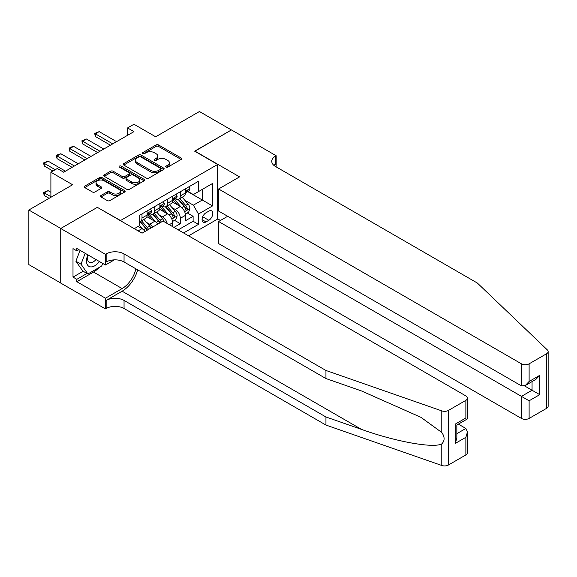 <?xml version="1.0" encoding="UTF-8"?>
<svg xmlns="http://www.w3.org/2000/svg" width="577" height="577" viewBox="0 0 577 577"><rect width="100%" height="100%" fill="white"/><g stroke="black" fill="none" stroke-linecap="round" stroke-linejoin="round"><path stroke-width="0.87" d="M166.061 167.128A1.241 0.714 0 0 0 167.813 167.128L181.142 159.44A1.774 1.024 0 0 0 181.661 158.711A1.774 1.024 0 0 0 181.142 157.99L158.567 144.957A1.774 1.024 0 0 0 156.057 144.957L142.728 152.645A1.241 0.714 0 0 0 142.368 153.157A1.241 0.714 0 0 0 142.728 153.662A1.241 0.714 0 0 0 144.488 153.662L146.212 152.667A5.676 3.274 0 0 1 154.239 152.667L156.122 153.756A5.676 3.274 0 0 1 157.781 156.071A5.676 3.274 0 0 1 156.122 158.386L154.398 159.382A1.241 0.714 0 0 0 154.03 159.887A1.241 0.714 0 0 0 154.398 160.399A1.241 0.714 0 0 0 156.151 160.399L157.874 159.403A5.676 3.274 0 0 1 165.902 159.403L167.784 160.485A5.676 3.274 0 0 1 169.45 162.808A5.676 3.274 0 0 1 167.784 165.123L166.061 166.118A1.241 0.714 0 0 0 165.7 166.623A1.241 0.714 0 0 0 166.061 167.128L166.061 166.118M100.997 195.502A1.774 1.024 0 0 0 100.477 196.223A1.774 1.024 0 0 0 100.997 196.952L107.329 200.608A1.774 1.024 0 0 0 109.839 200.608L124.639 192.062A1.774 1.024 0 0 0 125.159 191.333A1.774 1.024 0 0 0 124.639 190.612L102.064 177.579A1.774 1.024 0 0 0 99.554 177.579L84.754 186.126A1.774 1.024 0 0 0 84.235 186.847A1.774 1.024 0 0 0 84.754 187.568L92.407 191.99A1.774 1.024 0 0 0 94.909 191.99L101.249 188.333A1.774 1.024 0 0 0 101.768 187.604A1.774 1.024 0 0 0 101.249 186.883L97.455 184.69A4.746 2.741 0 0 1 96.063 182.758A4.746 2.741 0 0 1 98.992 180.226A4.746 2.741 0 0 1 104.163 180.817L119.028 189.4A4.746 2.741 0 0 1 120.413 191.333A4.746 2.741 0 0 1 117.484 193.865A4.746 2.741 0 0 1 112.313 193.273L109.839 191.845A1.774 1.024 0 0 0 107.329 191.845L100.997 195.502L100.997 196.952M97.535 207.468L120.535 220.522L217.652 164.452L194.651 151.174L231.384 129.962L199.44 111.52L155.675 136.792L133.951 124.25L127.56 127.935L133.951 131.628L63.672 172.198L57.282 168.513L50.891 172.198L50.891 197.284M97.535 207.244L60.794 228.456L28.85 210.014L72.615 184.741L50.891 172.198M146.334 178.084A1.774 1.024 0 0 0 148.844 178.084L163.644 169.537A1.774 1.024 0 0 0 164.164 168.816A1.774 1.024 0 0 0 163.644 168.095L141.069 155.054A1.774 1.024 0 0 0 138.559 155.054L123.759 163.601A1.774 1.024 0 0 0 123.24 164.322A1.774 1.024 0 0 0 123.759 165.051L146.334 178.084M119.929 167.402A1.241 0.714 0 0 1 121.192 167.575L121.192 166.097L144.142 179.353A1.774 1.024 0 0 1 144.661 180.074A1.774 1.024 0 0 1 144.142 180.803L129.342 189.343A1.774 1.024 0 0 1 126.832 189.343L104.257 176.31L104.257 174.86A1.774 1.024 0 0 0 103.737 175.588A1.774 1.024 0 0 0 104.257 176.31M104.257 174.86L110.589 171.203A1.774 1.024 0 0 1 113.099 171.203L122.252 176.49A1.774 1.024 0 0 0 124.762 176.49L128.967 174.066A1.774 1.024 0 0 0 129.486 173.338A1.774 1.024 0 0 0 128.967 172.617L119.432 167.114A1.241 0.714 0 0 1 119.071 166.609A1.241 0.714 0 0 1 119.836 165.945A1.241 0.714 0 0 1 121.192 166.097M60.729 283.011L28.85 264.605L28.85 210.014M173.951 227.381L180.334 223.696L180.334 218.308A7.227 4.176 -120 0 0 175.228 209.458L172.018 207.605M174.521 220.342L180.334 223.696M144.993 231.485A7.227 4.176 -120 0 0 142 228.636L138.17 226.422M157.773 224.107A7.227 4.176 -120 0 0 154.78 221.258L146.875 216.7M152.66 227.057A7.227 4.176 60 0 0 149.667 224.215L146.457 222.361M172.667 226.646L172.667 222.736A7.227 4.176 -120 0 0 167.561 213.887L159.656 209.321M167.258 223.523A7.227 4.176 60 0 0 162.447 216.837L159.238 214.983M208.831 211.153L206.018 212.776A5.604 3.231 120 0 0 202.361 217.717A5.604 3.231 120 0 0 203.219 222.203A5.604 3.231 120 0 0 206.018 221.929L208.831 220.306A5.604 3.231 120 0 0 212.495 215.365A5.604 3.231 120 0 0 211.636 210.879A5.604 3.231 120 0 0 208.831 211.153M188.578 235.834L217.652 219.051L217.652 164.452M183.594 232.957L198.481 224.359L198.481 214.031L193.367 205.181L184.799 200.226M134.268 228.672L139.699 225.542L139.699 215.214L198.481 181.272L198.481 191.6L212.538 183.486L212.538 205.917L198.481 214.031M149.602 213.548L149.667 213.591A7.227 4.176 60 0 0 153.28 213.944L158.394 210.994A7.227 4.176 -120 0 0 159.894 207.684L159.894 203.558M162.382 206.169L162.447 206.213A7.227 4.176 60 0 0 166.061 206.566L171.174 203.616A7.227 4.176 -120 0 0 172.667 200.306L172.667 196.18M178.228 229.855L193.115 221.265L193.115 216.317L185.448 220.746L185.448 215.358A7.227 4.176 -120 0 0 180.334 206.508L172.436 201.943M175.156 198.798L175.228 198.834A7.227 4.176 -120 0 0 178.841 199.195A7.227 4.176 -120 0 0 180.334 195.884L180.334 191.752M178.841 199.195L183.948 196.238A7.227 4.176 -120 0 0 185.448 192.934L185.448 188.802M142 213.887L142 218.012A7.227 4.176 60 0 1 140.507 221.323A7.227 4.176 60 0 1 139.699 221.618M140.507 221.323L145.613 218.373A7.227 4.176 -120 0 0 147.113 215.062L147.113 210.93M154.78 206.508L154.78 210.641A7.227 4.176 60 0 1 153.28 213.944M167.561 199.13L167.561 203.263A7.227 4.176 60 0 1 166.061 206.566M193.367 205.181L202.318 200.017L202.318 189.393L212.538 183.486M187.684 191.564L212.538 205.917M187.936 191.42L193.367 194.557L198.481 191.6M127.56 127.935L127.56 135.314M187.301 212.963L193.115 216.317M193.115 221.265L198.481 224.359M166.558 167.308L167.784 166.594A5.676 3.274 0 0 0 169.45 164.279L169.45 162.808M157.781 156.071L157.781 157.543A5.676 3.274 0 0 1 156.122 159.865L154.896 160.572M181.12 159.454L158.567 146.428A1.774 1.024 0 0 0 156.057 146.428L143.226 153.835M163.623 169.551L141.069 156.533A1.774 1.024 0 0 0 138.559 156.533L123.781 165.065L123.759 163.601M160.514 169.321A1.241 0.714 0 0 0 160.875 168.816A1.241 0.714 0 0 0 160.514 168.311L140.694 156.865A1.241 0.714 0 0 0 138.934 156.865L137.117 157.918A5.676 3.274 0 0 0 135.458 160.233A5.676 3.274 0 0 0 137.117 162.548L150.662 170.374A5.676 3.274 0 0 0 158.689 170.374L160.514 169.321L160.514 170.799A1.241 0.714 0 0 0 160.875 170.294L160.875 168.816M135.458 160.233L135.458 161.711A5.676 3.274 0 0 0 137.117 164.027L137.117 162.548M160.514 170.799L158.689 171.845A5.676 3.274 0 0 1 150.662 171.845L137.117 164.027M104.278 176.324L110.589 172.682L110.589 171.203M129.486 173.338L129.486 174.817A1.774 1.024 0 0 1 128.967 175.538L124.762 177.968A1.774 1.024 0 0 1 122.252 177.968L113.099 172.682A1.774 1.024 0 0 0 110.589 172.682M121.192 167.575L144.12 180.81M131.758 181.979A4.746 2.741 0 0 0 136.929 182.57A4.746 2.741 0 0 0 139.858 180.038A4.746 2.741 0 0 0 138.466 178.105L133.229 175.076A1.774 1.024 0 0 0 130.719 175.076L126.522 177.507A1.774 1.024 0 0 0 126.002 178.228A1.774 1.024 0 0 0 126.522 178.957L131.758 181.979L131.758 183.45A4.746 2.741 0 0 0 136.929 184.049A4.746 2.741 0 0 0 139.858 181.517L139.858 180.038M126.002 178.228L126.002 179.707A1.774 1.024 0 0 0 126.522 180.428L126.522 178.957M131.758 183.45L126.522 180.428M120.413 191.333L120.413 192.812A4.746 2.741 0 0 1 117.484 195.343A4.746 2.741 0 0 1 112.313 194.752L109.839 193.317A1.774 1.024 0 0 0 107.329 193.317L101.018 196.959M96.063 182.758L96.063 184.229A4.746 2.741 0 0 0 97.455 186.169L97.455 184.69M101.22 188.347L97.455 186.169M124.639 190.612L124.639 192.062L102.064 179.05A1.774 1.024 0 0 0 99.554 179.05L84.776 187.583M185.34 214.096L188.643 212.185L189.92 208.499A4.789 2.762 -120 0 0 188.052 203.998L182.217 197.24M181.048 206.977L174.377 199.245M177.247 204.727L173.374 200.241A11.475 6.628 -120 0 0 173.021 199.844M178.185 199.454L184.092 206.292A4.789 2.762 60 0 1 185.801 209.588C186.522 210.547 187.035 210.259 187.337 208.701A4.789 2.762 -120 0 0 185.628 205.405L179.786 198.647M178.538 199.339L184.878 206.689A2.438 1.406 60 0 1 185.498 207.641L187.337 208.701M185.801 209.588L186.147 210.158M188.83 186.847L189.92 188.729A4.789 2.762 60 0 1 188.931 190.843L186.501 192.249A4.789 2.762 -120 0 0 187.337 191.146L187.237 190.72M185.606 192.473L185.628 192.473A4.789 2.762 -120 0 0 186.501 192.249M186.717 190.785L187.337 191.146C187.035 190.424 186.522 190.72 185.801 192.026A4.789 2.762 60 0 1 185.448 192.711M112.739 143.868L95.364 133.835L95.364 136.497L94.657 133.431L99.194 131.628L116.576 141.661M110.438 145.202L95.364 136.497M99.194 131.628L95.364 133.835L94.657 133.431M87.877 254.861A11.749 6.78 120 0 0 90.632 266.899A11.749 6.78 120 0 0 99.395 261.511M88.274 255.084A8.042 4.645 120 0 0 89.255 262.283A8.042 4.645 120 0 0 90.43 262.65A8.042 4.645 120 0 0 95.977 259.535M102.692 263.415L101.682 266.004L87.892 273.974L82.778 271.024L75.876 261.208L80.088 250.36M87.892 273.974L80.989 264.158L85.201 253.31M75.876 261.208L80.989 264.158M227.677 216.281L218.611 221.518L218.611 243.581L521.449 418.426L521.449 396.363L532.059 390.24L532.059 381.599M218.611 221.518L529.116 400.791L529.116 418.426L546.563 408.357L546.563 353.759A5.424 3.13 0 0 0 548.15 351.544A5.424 3.13 0 0 0 547.371 349.929L477.367 283.047L275.474 166.486A12.651 7.306 180 0 1 271.767 161.322A12.651 7.306 180 0 1 275.474 156.158L276.174 155.747L231.449 129.926L194.838 151.282M194.838 151.066L239.563 176.887L218.611 188.982L521.449 363.827A5.424 3.13 0 0 0 529.116 363.827L546.563 353.759M276.174 155.747L276.174 166.443L275.792 166.666M217.652 218.827L220.457 220.45M218.611 188.982L218.611 211.045L521.449 385.89L521.449 363.827M548.15 351.544L548.15 406.143A5.424 3.13 180 0 1 546.563 408.357M529.116 418.426A5.424 3.13 180 0 1 521.449 418.426M273.873 165.361A12.651 7.306 180 0 1 275.474 164.236L275.474 156.158M524.522 385.89L539.726 394.668L529.116 400.791M529.116 363.827L529.116 381.462L525.286 385.508L521.449 385.89M529.116 381.462L539.726 375.338L535.889 379.385L525.286 385.508M465.87 454.943L465.87 437.308L467.457 431.964L467.457 452.729A5.424 3.13 180 0 1 465.87 454.943L448.423 465.012A5.424 3.13 180 0 1 441.787 465.48L325.947 425.061L325.947 416.983L124.048 300.422A12.651 7.306 -0 0 0 106.161 300.422L122.129 291.197A23.534 13.588 120 0 0 137.679 269.856M325.947 416.983L361.462 429.375C395.418 441.614 433.341 448.466 441.787 443.893C444.867 440.741 444.867 436.933 441.787 432.476L420.943 417.322L361.462 390.939L325.947 378.548L124.048 261.987A12.651 7.306 -0 0 0 106.161 261.987L106.161 253.909L105.454 254.313L60.729 228.492L97.34 207.352L142.065 233.173L163.024 221.078L465.87 395.923A5.424 3.13 -0 0 1 467.457 398.137A5.424 3.13 -0 0 1 465.87 400.351L448.423 410.42L448.423 465.012M325.947 425.061L124.048 308.5A12.651 7.306 -0 0 0 106.161 308.5L105.454 308.904L60.729 283.083L60.729 228.492M325.947 378.548L325.947 370.47L124.048 253.909A12.651 7.306 -0 0 0 106.161 253.909M441.787 432.476L441.787 410.882L325.947 370.47M99.143 267.476A20.332 11.735 -60 0 1 93.51 272.055L76.835 281.684L76.835 279.326L86.99 273.455M78.876 249.668L76.835 250.844L72.998 248.629L72.998 277.111L76.835 279.326M76.835 250.844L76.835 248.485L105.454 265.009L105.454 254.313M105.454 308.904L105.454 298.208L122.129 288.579A20.332 11.735 120 0 0 135.898 268.824M76.835 281.684L105.454 298.208M458.383 424.138L465.87 428.459L467.457 431.964M114.376 259.859L105.454 265.009M441.787 410.882A5.424 3.13 -0 0 0 448.423 410.42M72.998 277.111L83.16 271.24M465.87 437.308L455.26 443.432L456.847 438.087L456.847 425.018L467.457 418.895L467.457 398.137M455.26 443.432L455.26 424.102C457.33 425.299 457.33 425.299 455.26 424.102L465.87 417.979C467.933 419.176 467.933 419.176 465.87 417.979L465.87 400.351M172.559 221.474L175.862 219.563L177.139 215.877A4.789 2.762 -120 0 0 175.278 211.377L169.436 204.619M168.268 214.348L161.596 206.624M164.474 212.098L160.601 207.619A11.475 6.628 -120 0 0 160.24 207.215M165.411 206.826L171.319 213.663A4.789 2.762 60 0 1 173.021 216.966C173.742 217.926 174.254 217.63 174.557 216.079A4.789 2.762 -120 0 0 172.848 212.783L167.013 206.018M165.758 206.717L172.105 214.067A2.438 1.406 60 0 1 172.718 215.019L174.557 216.079M173.021 216.966L173.374 217.536M164.113 221.705A4.789 2.762 -120 0 0 162.498 218.755L156.663 211.997M155.487 221.727L148.816 214.002M151.693 219.476L147.82 214.997A11.475 6.628 -120 0 0 147.467 214.594M161.293 222.073A4.789 2.762 -120 0 0 160.067 220.162L154.232 213.396M152.977 214.096L159.324 221.438A2.438 1.406 60 0 1 159.937 222.397L160.341 222.628M152.631 214.204L158.538 221.041A4.789 2.762 60 0 1 159.764 222.96M150.943 228.052A4.789 2.762 -120 0 0 149.717 226.134L143.882 219.375M142.714 229.105L139.656 225.564M138.913 226.855L138.415 226.278M148.52 229.451A4.789 2.762 -120 0 0 147.294 227.533L141.452 220.775M140.204 221.474L146.544 228.817A2.438 1.406 60 0 1 147.164 229.776L147.561 230.007M139.85 221.582L145.757 228.42A4.789 2.762 60 0 1 146.984 230.338M50.891 192.271L48.079 190.648L44.249 192.855L50.891 196.692M44.249 195.516L43.542 192.898L43.542 192.451L44.249 192.855L44.249 195.516L49.103 198.315M43.542 192.451L48.079 190.648M176.057 194.225L177.139 196.101A4.789 2.762 60 0 1 176.151 198.221L173.72 199.628A4.789 2.762 -120 0 0 174.557 198.524L174.456 198.099M172.826 199.851L172.848 199.851A4.789 2.762 -120 0 0 173.72 199.628M173.937 198.163L174.557 198.524C174.254 197.803 173.742 198.091 173.021 199.404A4.789 2.762 60 0 1 172.667 200.089M99.958 151.246L82.583 141.214L82.583 143.875L81.876 140.81L86.413 138.999L103.795 149.032M97.664 152.573L82.583 143.875M86.413 138.999L82.583 141.214L81.876 140.81M163.277 201.597L164.366 203.479A4.789 2.762 60 0 1 163.37 205.6L160.947 206.999A4.789 2.762 -120 0 0 161.776 205.895L161.675 205.477M160.053 207.23L160.067 207.222A4.789 2.762 -120 0 0 160.947 206.999M161.156 205.542L161.776 205.895C161.473 205.174 160.969 205.47 160.247 206.782A4.789 2.762 60 0 1 159.894 207.468M87.185 158.625L69.803 148.592L69.803 151.246L69.103 148.188L71.021 147.077L73.64 146.378L91.015 156.41M84.884 159.952L69.803 151.246M73.64 146.378L69.803 148.592L69.103 148.188M150.496 208.975L151.585 210.857A4.789 2.762 60 0 1 150.597 212.978L148.166 214.377A4.789 2.762 -120 0 0 149.003 213.274L148.902 212.848M147.272 214.601L147.294 214.601A4.789 2.762 -120 0 0 148.166 214.377M148.383 212.92L149.003 213.274C148.7 212.552 148.188 212.848 147.467 214.161A4.789 2.762 60 0 1 147.113 214.846M74.404 166.003L57.029 155.97L57.029 158.625L56.322 155.566L58.241 154.456L60.859 153.756L78.241 163.789M72.103 167.33L57.029 158.625M60.859 153.756L57.029 155.97L56.322 155.566M55.241 169.696L44.249 163.349L44.249 166.003L43.542 162.945L48.079 161.134L65.461 171.167M52.94 171.023L44.249 166.003M48.079 161.134L44.249 163.349L43.542 162.945M138.105 230.887L142 228.636M149.667 224.215L154.78 221.258M162.447 216.837L167.561 213.887M175.228 209.458L180.334 206.508M180.334 195.884L185.448 192.934M142 218.012L147.113 215.062M154.78 210.641L159.894 207.684M167.561 203.263L172.667 200.306M180.334 218.308L185.448 215.358M169.285 224.691L172.667 222.736M202.707 216.764L208.831 220.306M202.058 219.635L206.018 221.929M167.784 166.594L167.784 165.123M154.398 160.399L154.398 159.382M156.122 159.865L156.122 158.386M142.728 153.662L142.728 152.645M156.057 146.428L156.057 144.957M158.567 146.428L158.567 144.957M181.142 159.44L181.142 157.99M138.559 156.533L138.559 155.054M141.069 156.533L141.069 155.054M163.644 169.537L163.644 168.095M150.662 171.845L150.662 170.374M158.689 171.845L158.689 170.374M113.099 172.682L113.099 171.203M122.252 177.968L122.252 176.49M124.762 177.968L124.762 176.49M128.967 175.538L128.967 174.066M144.142 180.803L144.142 179.353M107.329 193.317L107.329 191.845M109.839 193.317L109.839 191.845M112.313 194.752L112.313 193.273M101.249 188.333L101.249 186.883M84.754 187.568L84.754 186.126M99.554 179.05L99.554 177.579M102.064 179.05L102.064 177.579M184.611 211.636L189.891 208.593M185.628 205.405L188.052 203.998M181.813 207.605L184.092 206.292M189.891 188.672L185.448 191.232M539.726 375.338L539.726 394.668M361.462 429.375L122.129 291.197M124.048 261.987L124.048 253.909M124.048 300.422L124.048 308.5M441.787 465.48L441.787 443.893M106.161 300.422L106.161 308.5M93.51 272.055L122.129 288.579M456.847 433.666L465.87 428.459M171.831 219.015L177.11 215.971M172.848 212.783L175.278 211.377M169.032 214.983L171.319 213.663M160.067 220.162L162.498 218.755M156.252 222.361L158.538 221.041M147.294 227.533L149.717 226.134M143.478 229.74L145.757 228.42M177.11 196.05L172.667 198.611M164.33 203.429L159.894 205.989M151.556 210.807L147.113 213.367"/></g></svg>
